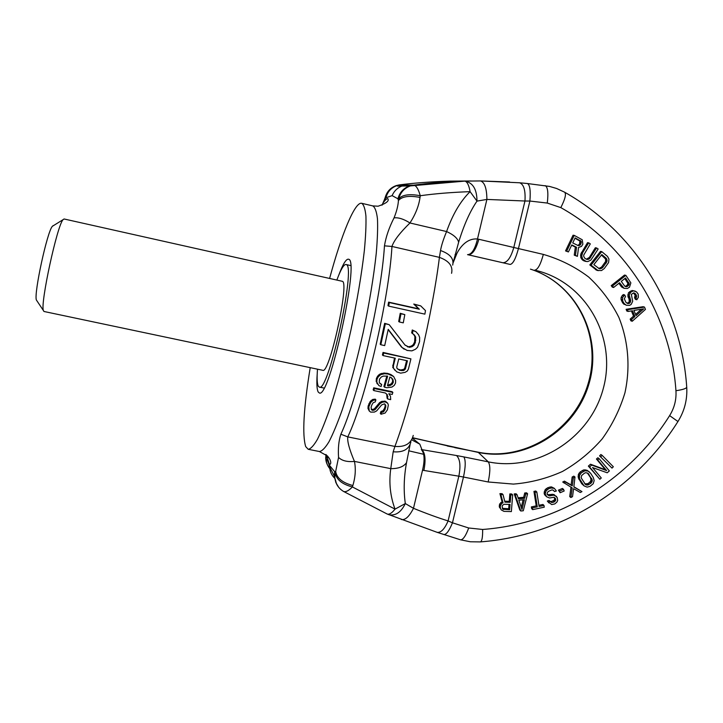 <?xml version="1.0" encoding="UTF-8"?>
<svg xmlns="http://www.w3.org/2000/svg" width="723" height="723" viewBox="0 0 723 723"><rect width="100%" height="100%" fill="white"/><g stroke="black" fill="none" stroke-linecap="round" stroke-linejoin="round"><path stroke-width="1.08" d="M405.693 185.106L412.833 185.16L409.589 185.892C403.515 188.143 399.629 192.435 397.939 198.798L392.119 195.626C394.207 190.818 397.677 187.555 402.548 185.82L405.693 185.106L399.232 184.916C413.999 183 430.854 181.735 449.787 181.13L471.179 180.985M412.833 185.16L413.637 185.178C428.594 183.118 445.603 181.771 464.654 181.13L480.388 180.94L509.57 181.997M480.388 180.94L464.654 181.13L410.384 185.91L397.623 186.136L396.882 185.621C391.161 187.727 387.51 191.776 385.919 197.768L385.26 197.704L382.033 205.205M399.946 184.925L396.186 185.603C390.483 187.709 386.841 191.74 385.26 197.704L385.666 195.96M392.119 195.626L385.919 197.768L384.79 199.241L385.242 197.343C386.922 191.559 390.565 187.646 396.186 185.603L399.232 184.916M326.552 455.047L329.715 465.612L334.713 471.776L334.279 475.969L329.688 466.95L329.715 465.612M467.537 254.65L467.591 254.659C471.721 254.469 475.02 249.236 477.496 238.979L486.895 199.421L524.961 201.012C525.603 190.429 523.832 184.356 519.647 182.783L480.56 180.949C484.663 182.332 486.778 188.486 486.895 199.421L476.999 201.111C470.04 211.261 463.922 224.961 458.644 242.223C457.659 238.319 453.637 234.767 446.588 231.55C452.67 214.37 460.506 201.066 470.095 191.649L476.999 201.111C476.909 189.318 472.905 182.657 464.979 181.13L464.781 181.13C467.13 181.563 468.902 185.07 470.095 191.649C451.423 192.327 434.812 193.692 420.262 195.734C409.516 193.701 402.331 194.749 398.689 198.861C400.388 192.481 404.284 188.161 410.384 185.91L413.71 185.169C416.195 185.468 418.373 188.992 420.262 195.734L420.018 197.415C409.263 195.382 402.069 196.421 398.436 200.524C398.12 205.594 396.656 211.378 394.044 217.885C389.091 227.6 385.901 236.918 384.464 245.847C381.265 298.129 358.228 397.126 340.876 434.216C338.735 440.587 337.966 448.332 338.554 457.442L335.68 471.405L334.713 471.776L335.228 472.824C336.312 479.521 342.033 484.229 352.39 486.94C348.694 490.772 345.757 492.273 343.579 491.459L343.163 491.215M310.212 367.646C303.606 408.405 302.097 434.722 305.693 446.597L308.215 449.29C310.682 448.947 313.746 445.648 317.406 439.385C321.355 431.405 325.648 420.705 330.294 407.302C337.569 384.898 344.464 359.06 350.998 329.778C357.207 300.434 361.654 274.053 364.338 250.655C365.684 236.529 366.209 225.016 365.928 216.123C365.205 208.902 363.786 204.627 361.681 203.29L361.464 203.253C354.559 202.232 341.283 235.129 329.616 278.4M338.698 275.3C342.783 264.383 346.01 259.006 348.35 259.177L348.622 259.277C360.018 259.702 329.182 400.072 319.286 392.914L318.21 392.002C316.873 389.525 316.529 383.597 317.189 374.243M330.691 469.643C327.808 466.687 326.299 463.145 326.145 458.997L326.543 455.047M330.357 468.802C327.411 465.847 325.856 462.268 325.693 458.057L326.001 454.586M460.461 539.792L470.312 541.771L480.298 541.907C481.952 541.491 482.729 537.352 482.639 529.471L468.703 527.989L452.462 522.801C449.236 530.709 446.389 534.622 443.922 534.55L443.805 534.505M401.301 519.43L401.572 519.548C405.386 520.153 409.354 516.412 413.484 508.305C426.425 513.565 437.957 517.776 448.088 520.931L458.843 476.186L463.47 477.026L452.462 522.801L448.088 520.931C444.654 528.974 441.021 532.788 437.189 532.354L437.026 532.3M422.539 470.194L423.877 470.438C425.91 460.063 425.26 453.131 421.943 449.652L421.292 449.561C424.518 453.095 424.934 459.973 422.539 470.194L413.484 508.305L405.314 503.56C401.093 512.273 395.635 515.996 388.938 514.722L388.468 514.559M410.077 444.762L406.525 462.648C403.904 477.026 403.497 490.664 405.314 503.56L395.038 509.137L352.39 486.94L352.86 485.513C342.494 482.801 336.764 478.102 335.68 471.405L334.794 477.026C335.264 483.371 338.192 488.179 343.579 491.459L387.293 514.08C389.336 514.686 391.92 513.041 395.038 509.137C390.23 496.204 388.802 482.702 390.763 468.649L354.451 461.41C355.951 468.911 355.427 476.945 352.86 485.513M387.013 513.954L437.189 532.354L460.551 539.819C463.045 539.864 465.757 535.924 468.703 527.989M338.744 487.392L335.87 482.566L334.279 475.969L336.529 483.922M420.018 197.415C418.888 205.784 415.535 214.306 409.959 222.982L446.588 231.55C443.38 239.295 441.355 245.621 440.533 250.538L439.412 257.37C436.032 284.591 429.887 317.442 420.985 355.933C412.345 392.806 403.651 422.973 394.912 446.434L347.79 436.891C347.157 441.274 349.381 449.444 354.451 461.41C347.311 462.105 342.015 460.786 338.554 457.442M413.249 435.409C411.188 443.57 405.079 447.248 394.912 446.434L393.176 451.785L390.763 468.649C398.436 468.721 403.687 466.724 406.525 462.648M420.705 305.865L413.764 304.049L418.536 308.784L388.603 302.133L389.308 302.566L388.676 306.118L424.88 314.144L425.476 310.601L420.705 305.865L414.568 304.491L419.349 309.245L389.308 302.566M388.676 306.118L387.98 305.675L388.603 302.133M394.478 358.03L392.743 367.438L396.719 371.875L400.65 373.158L405.133 372.345L407.293 371.035L408.414 369.055L410.926 358.87L383.696 353.014L383.082 355.58L395.273 358.201L393.384 365.838L393.429 368.07L394.731 370.122M410.926 358.87L383.045 352.426L382.431 354.984L383.082 355.58M378.906 385.612L376.177 381.437L376.394 378.445L377.65 376.096L380.054 373.981L383.958 373.059L387.537 373.375L390.89 374.532L393.655 376.52L388.206 374.044L384.618 373.719L380.696 374.65L378.292 376.773L377.035 379.132L376.819 382.142L378.906 385.612L381.102 386.507L381.681 384.464L380.063 383.687L379.25 382.214L379.467 379.214L381.301 376.972L383.371 376.096L387.655 376.123L384.573 387.239L386.877 387.727L391.956 387.067L394.27 385.386L395.535 383.045L395.644 380.452L393.655 376.52M386.85 375.951L383.895 386.516L384.573 387.239M381.681 384.464L379.765 383.154M392.851 392.426L392.146 391.685L373.746 387.817L374.387 388.549L373.8 390.574L385.341 392.987L387.284 394.677L387.799 399.033L390.664 399.638L390.492 396.204L388.793 393.719L392.246 394.442L392.851 392.426L374.387 388.549M386.678 394.152L387.103 398.256L387.799 399.033M373.8 390.574L373.158 389.833L373.746 387.817M375.888 399.927L375.228 399.141L372.688 399.448L370.221 401.437L368.152 405.964L367.962 408.387L369.254 411.007L370.718 412.128L374.415 412.074L376.647 410.899L381.672 404.907L384.464 403.814L385.811 405.35L385.115 409.354L383.768 411.55L381.663 412.345L381.012 414.252L385.097 413.05L387.401 409.833L388.35 405.043L387.709 403.235L385.088 401.843L382.539 402.151L380.316 403.371L375.309 409.39L373.782 410.303L371.486 409.824L371.098 407.275L371.848 404.943L373.176 402.72L375.273 401.898L375.888 399.927L373.339 400.235L370.872 402.241L368.802 406.796L369.254 411.007M387.709 403.235L385.54 401.292L381.852 401.355L379.638 402.566L374.631 408.54L373.104 409.444L371.279 409.254M384.961 404.121L385.169 406.199L384.401 408.513L383.063 410.691L380.958 411.477L380.307 413.375L381.012 414.252M404.817 314.613L400.235 313.294L398.689 321.509L399.412 321.997L403.271 322.847L404.817 314.613L400.967 313.755L399.412 321.997M404.943 344.988L409.462 347.329L405.088 345.169L389.191 324.654L385.314 323.805L380.822 344.754L384.699 345.594L388.233 329.345L402.124 347.546L407.139 350.447L411.893 350.872L415.49 349.236L417.542 347.266L419.566 341.654L419.656 337.424L418.59 334.758L415.987 331.749L413.023 330.492L412.435 333.411L414.505 335.083L415.689 337.162L415.345 342.557L413.954 345.278L412.029 346.669L409.462 347.329M415.987 331.749L412.273 329.977L411.685 332.887L413.746 334.55L414.921 336.629L414.595 342.006L413.195 344.717L411.279 346.109L408.721 346.76M388.179 329.634L401.419 346.986L404.184 349.2M389.191 324.654L384.645 323.317L380.181 344.202L380.822 344.754M406.597 360.632L404.699 368.215L403.796 369.354L400.596 369.995L397.496 368.965M387.609 385.151L388.613 385.928L387.456 385.684L389.851 377.026L391.477 377.813L392.869 379.421L393.348 382.142L392.074 384.491L388.613 385.928M391.26 377.677L392.535 379.683L392.652 381.446L391.387 383.786L387.935 385.214M451.568 273.321C453.131 266.181 449.082 260.867 439.412 257.37L391.956 246.453C393.908 240.587 399.909 232.761 409.959 222.982C403.777 219.042 398.481 217.343 394.044 217.885M545.142 185.63L545.241 185.648C547.79 187.058 548.477 192.86 547.284 203.064L529.887 201.039L518.445 248.576L513.791 247.483L524.961 201.012L529.887 201.039C530.736 190.718 529.923 184.889 527.438 183.525L519.376 182.765M547.284 203.064L560.804 207.609C565.187 198.997 566.452 193.854 564.582 192.173L556.611 188.486L549.57 186.426L527.266 183.515M599.557 455.879L612.01 468.115L613.339 466.76L602.132 455.354L600.885 454.523L599.557 455.879L612.01 468.115M599.087 458.608L597.858 457.767L596.43 459.015L605.359 469.715L590.501 464.22L588.359 466.091L599.846 479.25L601.274 477.993L592.526 467.546L607.212 472.788L609.344 470.908L599.087 458.608L597.659 459.864L606.615 470.592L591.712 465.079L589.57 466.959L599.846 479.25M589.335 471.884L586.877 470.203L583.696 469.905L580.144 471.947L578.364 474.424L578.292 477.795L581.726 483.714L584.094 485.901L587.13 487.121L590.022 486.371L593.203 483.75L594.17 480.587L593.285 477.46L590.519 473.14L588.079 471.089L584.889 470.79L581.319 472.833L579.539 475.318L579.466 478.698L584.094 485.901M563.569 489.381L562.44 488.441L558.409 490.158L560.135 492.725L564.175 490.998L563.569 489.381L559.53 491.107L560.135 492.725M556.574 496.394L553.637 495.174L549.29 495.888L547.338 494.704L547.058 493.701L548.079 491.532L551.559 490.013L552.842 489.95L554.586 491.568L556.367 490.98L554.342 488.35L550.998 487.998L548.612 488.793L546.208 490.682L545.178 493.963L546.615 496.773L549.552 497.993L553.899 497.279L555.553 498.554L555.725 500.325L554.225 501.925L552.435 502.521L550.194 501.437L548.405 502.033L551.721 504.582L554.776 503.931L556.873 502.133L557.695 500.406L557.243 497.632L553.917 494.487L547.311 494.622M553.194 490.167L554.586 491.568M554.342 488.35L551.477 486.904L549.905 487.067L547.528 487.853L545.133 489.742L544.103 493.005L544.564 494.677L546.615 496.773M554.351 497.433L554.622 499.358L553.917 500.316L551.342 501.536L550.049 501.31M550.194 501.437L549.1 500.461L547.32 501.057L548.983 502.937M536.818 491.965L535.77 491.016L533.945 491.396L536.231 505.874L531.351 506.913L531.631 508.63L532.661 509.634L544.265 507.175L543.994 505.449L539.114 506.48L536.818 491.965L534.984 492.345L537.279 506.868L532.39 507.908L532.661 509.634M543.994 505.449L542.928 504.464L538.924 505.305M527.6 493.764L525.738 493.936L524.663 498.274L518.454 498.834L517.044 494.713L515.183 494.875L520.795 510.998L523.28 510.772L527.6 493.764L526.579 492.815L524.726 492.978L523.651 497.307L518.102 497.804M517.044 494.713L516.05 493.755L514.198 493.917L519.801 509.995L520.795 510.998M574.243 235.391L573.05 235.219L565.549 250.899L568.405 251.947L571.766 244.925L576.547 247.275L575.436 255.391L577.397 256.358L578.554 247.438L581.473 246.398L582.874 244.193L582.232 239.747L574.243 235.391L566.715 251.116L568.405 251.947M571.622 245.233L575.354 247.067L574.243 255.165L577.397 256.358M588.739 242.856L587.51 242.666L580.768 254.098L580.786 257.623L582.557 260.081L585.106 261.292L587.763 261.59L590.89 260.108L598.165 248.992L596.602 247.971L589.516 258.771L587.23 259.494L584.943 258.445L583.687 256.322L583.75 255.038L590.311 243.886L588.739 242.856L582.693 252.589L581.726 255.924L582.657 259.168L586.326 261.545M596.602 247.971L595.345 247.763L589.326 257.451L586.308 259.223M601.762 251.613L600.488 251.387L589.814 264.916L596.972 270.411L601.5 270.556L604.265 268.558L608.576 262.594L608.965 259.087L607.492 256.421L601.762 251.613L591.053 265.178L598.228 270.682M574.993 477.026L573.827 476.132L572.164 477.008L571.107 484.961L564.401 481.138L562.729 482.015L572.173 487.88L570.872 497.523L572.535 496.638L573.601 488.676L580.307 492.499L581.97 491.613L573.836 486.995L574.993 477.026L573.321 477.912L572.264 485.883L565.531 482.051L563.859 482.937M570.989 487.175L569.715 496.565L570.872 497.523M581.97 491.613L573.863 486.742M512.679 494.93L510.818 494.875L510.23 502.322L504.952 502.169L503.045 494.649L500.858 494.577L503.027 502.819L501.726 503.497L500.289 505.946L500.406 508.432L501.229 509.878L503.922 511.369L511.369 511.577L512.679 494.93L511.694 493.972L509.842 493.917L509.254 501.337L504.708 501.211M503.045 494.649L502.087 493.682L499.918 493.619L502.078 501.834L499.738 503.895L499.241 506.362L501.229 509.878M625.856 275.355L624.518 275.065L611.215 285.639L612.318 287.148L613.61 287.483L619.575 282.738L624.066 288.314L627.338 288.495L629.498 287.176L630.872 282.901L625.856 275.355L612.517 285.965L613.61 287.483M618.888 283.289L621.545 286.95L624.066 288.314M634.83 293.276L633.475 292.932L635.146 295.183L634.541 297.768L635.454 299.394L636.818 299.756L638.337 297.325L638.183 294.116L636.502 291.857L633.456 290.827L630.872 292.083L629.191 294.984L630.727 300.641L629.968 302.964L627.835 303.57L625.847 302.241L624.32 298.78L625.531 296.547L624.618 294.912L622.485 297.722L622.792 301.211L624.021 303.389L626.308 305.26L629.661 305.359L631.188 304.401L632.706 301.238L631.324 294.378L633.764 292.842L635.598 293.899L636.511 295.535L635.906 298.129L636.818 299.756M635.291 291.152L632.101 290.492L628.459 292.779L627.853 296.096L629.073 299.006L629.227 301.473L628.621 302.585L626.877 303.181M624.618 294.912L623.289 294.559L622.223 295.599L621.156 297.37L621.012 299.295L622.693 303.009L626.308 305.26M644.5 307.094L643.109 306.706L626.1 309.317L626.823 311.044L628.16 311.441L632.508 310.754L634.902 316.529L631.522 319.53L632.236 321.256L645.449 309.408L644.5 307.094L627.437 309.706L628.16 311.441M631.396 310.926L633.547 316.114L630.176 319.105L630.89 320.831L632.236 321.256M574.966 238.229L579.945 241.093L579.503 244.175L577.813 245.422M601.428 255.047L605.576 258.997L605.63 261.437L601.563 267.094L598.752 268.495M587.401 472.978L590.519 477.641L591.034 480.18L589.778 482.295L587.709 483.723L584.744 483.832M523.127 499.828L521.256 507.356M509.019 504.419L508.676 508.748L502.25 508.35M624.826 278.563L627.925 283.461L627.058 285.341L625.16 286.435L626.525 286.76L624.753 286.181L621.283 281.383L625.54 277.994L629.272 283.778L628.404 285.657L626.525 286.76M641.464 309.218L635.58 314.433M467.7 254.677L468.233 254.794C472.426 254.713 475.969 249.534 478.843 239.268L477.496 238.979C465.684 238.03 459.204 249.173 457.008 253.167L453.149 262.774M423.877 470.438L458.843 476.186C460.84 465.91 460.072 459.024 456.52 455.535L421.943 449.652L419.81 444.166L411.694 439.828M458.644 242.223L453.149 262.666M456.547 254.062L455.056 254.577M328.866 457.668L327.266 456.737M325.838 455.092L325.874 454.487M385.196 197.487L383.371 202.567C385.251 199.964 386.715 198.644 387.79 198.608C389.489 200.886 386.263 203.416 378.111 206.209L372.77 205.901L361.681 203.29M602.132 455.354L600.795 456.719M590.989 483.208L587.691 485.079L585.467 484.537L581.211 477.912L581.581 475.571L584.518 473.131L585.738 472.697L587.962 473.249L592.209 479.873L592.245 481.093L590.989 483.208L589.778 482.295M521.988 509.48L518.825 500.217L524.41 499.72L521.988 509.48M504.157 504.274L510.058 504.446L509.643 509.751L502.837 509.209L502.133 506.353L502.521 505.296L504.157 504.274M578.066 245.54L572.724 242.919L575.128 237.894L581.147 241.283L580.714 244.365L579.954 245.233L578.066 245.54M601.825 254.541L606.127 258.156L606.859 259.241L606.913 261.681L602.828 267.356L601.681 268.314L599.349 268.757L593.854 264.645L601.825 254.541M643.687 308.866L636.077 315.617L633.917 310.42L643.687 308.866M596.43 459.015L597.659 459.864M605.359 469.715L606.615 470.592M588.359 466.091L589.57 466.959M590.501 464.22L591.712 465.079M581.726 483.714L582.91 484.645M578.951 479.412L580.135 480.325M578.292 477.795L579.466 478.698M578.066 476.285L579.24 477.189M578.364 474.424L579.539 475.318M579.033 473.131L580.207 474.026M580.144 471.947L581.319 472.833M582.214 470.519L583.407 471.396M583.696 469.905L584.889 470.79M585.097 469.769L586.299 470.646M586.877 470.203L588.079 471.089M587.709 483.723L588.911 484.645M590.628 481.292L591.839 482.205M591.034 480.18L592.245 481.093M590.998 478.96L592.209 479.873M590.519 477.641L591.73 478.536M587.754 473.33L588.965 474.216M585.35 484.112L586.543 485.034M586.489 484.148L587.691 485.079M564.401 481.138L565.531 482.051M571.107 484.961L572.264 485.883M572.164 477.008L573.321 477.912M559.53 491.107L558.409 490.158M547.32 501.057L548.405 502.033M550.366 501.5L551.45 502.476M551.342 501.536L552.435 502.521M553.122 500.949L554.225 501.925M553.917 500.316L555.02 501.292M554.622 499.358L555.725 500.325M554.64 498.255L555.743 499.222M554.451 497.596L555.553 498.554M544.564 494.677L545.639 495.635M544.103 493.005L545.178 493.963M544.32 491.468L545.395 492.417M545.133 489.742L546.208 490.682M546.136 488.676L547.221 489.616M547.528 487.853L548.612 488.793M549.905 487.067L550.998 487.998M551.477 486.904L552.58 487.844M548.206 494.93L549.29 495.888M549.48 494.866L550.574 495.824M551.26 494.279L552.363 495.237M552.544 494.216L553.637 495.174M553.917 494.487L555.02 495.445M532.39 507.908L531.351 506.913M537.279 506.868L536.231 505.874M534.984 492.345L533.945 491.396M515.183 494.875L514.198 493.917M523.651 497.307L524.663 498.274M524.726 492.978L525.738 493.936M509.254 501.337L510.23 502.322M509.842 493.917L510.818 494.875M499.466 507.429L500.406 508.432M499.241 506.362L500.18 507.356M499.349 504.943L500.289 505.946M499.738 503.895L500.687 504.889M500.786 502.512L501.726 503.497M502.078 501.834L503.027 502.819M499.918 493.619L500.858 494.577M502.792 508.585L503.75 509.588M508.676 508.748L509.643 509.751M575.354 247.067L576.547 247.275M565.549 250.899L566.715 251.116M574.243 255.165L575.436 255.391M577.867 245.422L579.069 245.621M578.743 245.034L579.954 245.233M579.503 244.175L580.714 244.365M579.982 243.172L581.193 243.362M580.18 242.033L581.391 242.223M579.945 241.093L581.147 241.283M579.259 240.343L580.47 240.533M583.606 260.759L584.826 261.012M582.557 260.081L583.777 260.325M581.446 258.924L582.657 259.168M580.786 257.623L581.997 257.858M580.515 255.689L581.726 255.924M580.768 254.098L581.979 254.333M581.482 252.363L582.693 252.589M587.184 259.132L588.405 259.376M588.287 258.536L589.516 258.771M589.326 257.451L590.555 257.686M596.8 269.977L595.553 269.697M589.814 264.916L591.053 265.178M604.853 257.912L606.127 258.156M599.259 268.504L600.524 268.775M600.415 268.043L601.681 268.314M601.563 267.094L602.828 267.356M604.961 262.783L606.245 263.036M605.63 261.437L606.913 261.681M605.838 260.172L607.121 260.416M605.576 258.997L606.859 259.241M621.545 286.95L622.874 287.284M611.215 285.639L612.517 285.965M626.217 286.01L627.555 286.335M627.058 285.341L628.404 285.657M627.727 284.41L629.073 284.735M627.925 283.461L629.272 283.778M627.663 282.485L629.01 282.792M634.541 297.768L635.906 298.129M634.993 297.117L636.357 297.469M635.3 296.186L636.665 296.547M635.146 295.183L636.511 295.535M634.234 293.556L635.598 293.899M623.759 304.175L625.088 304.555M622.693 303.009L624.021 303.389M621.473 300.84L622.792 301.211M621.012 299.295L622.331 299.665M621.156 297.37L622.485 297.722M622.223 295.599L623.551 295.951M627.709 303.163L629.055 303.533M628.621 302.585L629.968 302.964M629.227 301.473L630.573 301.843M629.381 300.28L630.727 300.641M629.073 299.006L630.42 299.367M628.16 297.379L629.507 297.731M627.853 296.096L629.2 296.457M627.853 294.632L629.191 294.984M628.459 292.779L629.805 293.122M629.516 291.749L630.872 292.083M630.736 290.98L632.083 291.324M632.101 290.492L633.456 290.827M630.176 319.105L631.522 319.53M633.547 316.114L634.902 316.529M626.1 309.317L627.437 309.706M418.536 308.784L419.349 309.245M413.764 304.049L414.568 304.491M398.753 358.942L407.429 360.804L405.422 368.857L404.519 369.995L403.145 370.592L399.575 370.275L397.008 368.396L396.746 367.004L398.753 358.942M400.235 313.294L400.967 313.755M384.645 323.317L385.314 323.805M407.185 346.425L407.917 346.995M411.279 346.109L412.029 346.669M413.195 344.717L413.954 345.278M414.595 342.006L415.345 342.557M415.083 339.693L415.842 340.235M414.921 336.629L415.689 337.162M413.746 334.55L414.505 335.083M411.685 332.887L412.435 333.411M412.273 329.977L413.023 330.492M401.419 346.986L402.124 347.546M392.743 367.438L393.429 368.07M392.697 365.214L393.384 365.838M383.045 352.426L383.696 353.014M398.87 369.625L399.575 370.275M400.596 369.995L401.31 370.637M402.431 369.941L403.145 370.592M403.796 369.354L404.519 369.995M404.699 368.215L405.422 368.857M387.537 373.375L388.206 374.044M383.958 373.059L384.618 373.719M390.89 374.532L391.568 375.192M376.873 383.317L377.514 384.021M376.177 381.437L376.819 382.142M376.394 378.445L377.035 379.132M377.65 376.096L378.292 376.773M378.563 374.984L379.204 375.653M380.054 373.981L380.696 374.65M381.428 373.402L382.078 374.062M389.887 384.763L390.574 385.476M391.387 383.786L392.074 384.491M392.652 381.446L393.348 382.142M392.535 379.683L393.222 380.37M392.182 378.744L392.869 379.421M387.257 395.761L387.953 396.52M367.962 408.387L368.613 409.236M368.152 405.964L368.802 406.796M368.902 403.651L369.552 404.464M370.221 401.437L370.872 402.241M371.17 400.379L371.821 401.184M372.688 399.448L373.339 400.235M371.83 409.589L372.508 410.447M373.104 409.444L373.782 410.303M374.631 408.54L375.309 409.39M379.638 402.566L380.316 403.371M381.852 401.355L382.539 402.151M384.392 401.048L385.088 401.843M385.54 401.292L386.236 402.087M380.958 411.477L381.663 412.345M382.232 411.333L382.937 412.2M383.063 410.691L383.768 411.55M384.401 408.513L385.115 409.354M385.169 406.199L385.874 407.031M385.106 404.528L385.811 405.35M36.99 300.913L36.367 299.982C33.773 293.52 47.338 231.089 52.39 226.281L53.077 225.693M64.067 218.979L63.055 219.675C57.234 225.278 40.361 302.919 43.335 310.42L43.967 311.477L322.765 370.293C329.317 374.758 349.625 282.865 342.413 281.319L64.067 218.979M323.994 388.052L319.313 387.076L318.364 386.29C317.09 383.976 316.801 378.274 317.496 369.182M336.873 280.018C340.741 269.525 343.768 264.356 345.956 264.501L346.245 264.6C356.502 265.422 328.314 393.529 319.313 387.076M560.804 207.609C627.582 244.989 670.845 315.951 675.942 390.718C676.502 399.611 674.396 407.917 669.625 415.626C629.055 480.244 558.057 523.931 482.639 529.471M564.79 192.3C635.49 232.146 681.31 307.483 686.696 386.724C687.076 388.269 683.488 389.607 675.942 390.718M480.47 541.889C560.198 535.879 635.11 489.724 677.948 421.527L669.625 415.626M327.13 455.806C327.709 460.298 328.585 463.118 329.742 464.256L330.022 464.383C331.089 463.579 330.989 461.825 329.724 459.114L327.582 456.05L319.385 451.523C322.006 451.215 325.214 447.944 329.01 441.717C333.095 433.782 337.514 423.127 342.259 409.769C349.67 387.429 356.647 361.654 363.181 332.426C369.372 303.127 373.728 276.773 376.249 253.384C377.478 239.25 377.885 227.727 377.46 218.807C376.593 211.568 375.029 207.266 372.77 205.901M398.436 200.524L397.939 198.798L398.689 198.861L398.436 200.524M399.25 185.034L399.394 186.127M334.912 478.445C331.604 475.354 329.86 471.523 329.688 466.95C328.432 462.331 327.248 459.683 326.145 458.997L325.928 454.532M384.464 245.847L391.956 246.453C389.019 299.349 365.657 399.521 347.79 436.891L340.876 434.216M456.52 455.535L463.85 456.909C465.775 460.09 465.648 466.796 463.47 477.026L488.188 481.979L513.402 484.094C530.429 482.729 546.796 478.509 562.512 471.441C577.505 462.856 590.718 452.02 602.169 438.933C612.327 424.817 619.918 409.435 624.943 392.806C630.483 367.401 628.404 341.175 618.852 317.361C611.188 302.069 601.12 288.613 588.63 276.999C574.984 266.733 559.891 259.205 543.353 254.406L518.445 248.576C515.707 258.762 512.941 264.04 510.14 264.428L502.865 262.756M468.287 254.803L502.81 262.738C507.23 262.72 510.89 257.641 513.791 247.483L478.843 239.268M510.167 264.437L467.591 254.659M412.616 437.903L478.355 452.444L488.269 461.861C537.388 472.083 590.158 438.21 603.244 388.658C616.999 339.268 587.654 284.464 538.59 271.098L534.722 270.122C537.713 269.778 540.596 264.537 543.353 254.406M463.85 456.909L488.269 461.861C490.375 465.07 490.348 471.776 488.188 481.979M535.833 270.384L534.758 270.131M477.731 452.101L478.355 452.444C525.241 462.232 575.68 430.601 589.055 383.579C603.009 336.719 576.638 283.832 530.465 269.137C576.33 283.778 602.313 336.43 588.251 383.244C574.758 430.23 524.311 461.852 477.731 452.101L454.731 447.627M412.462 438.274L419.81 444.166M452.688 265.088C454.143 258.771 450.095 253.918 440.533 250.538M410.917 441.798C409.101 449.299 403.19 452.625 393.176 451.785M408.667 450.781L423.66 454.288M454.152 447.293L447.374 446.019M686.742 387.311C687.419 399.548 684.518 410.917 678.02 421.428M319.385 451.523L308.215 449.29M447.257 445.784L412.679 437.713M36.367 299.982L43.335 310.42M52.39 226.281L63.055 219.675M350.619 265.549L345.956 264.501"/></g></svg>
